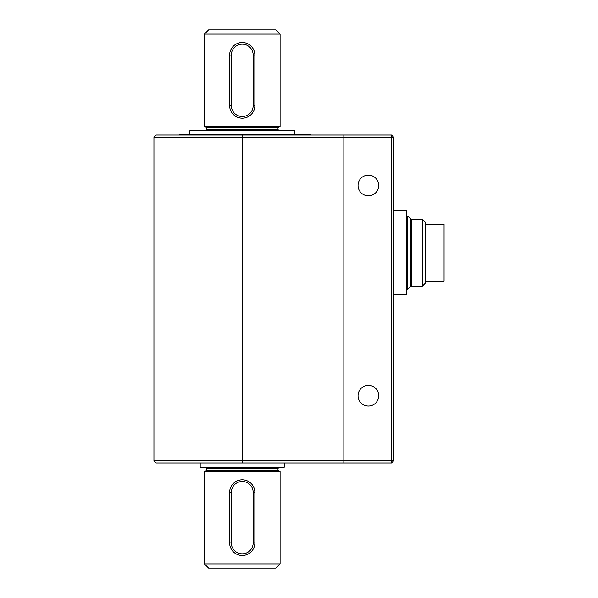 <?xml version="1.0" encoding="UTF-8"?>
<svg xmlns="http://www.w3.org/2000/svg" width="598" height="598" viewBox="0 0 598 598"><rect width="100%" height="100%" fill="white"/><g stroke="black" fill="none" stroke-linecap="round" stroke-linejoin="round"><path stroke-width="0.9" d="M407.694 289.462L410.422 286.734L410.422 218.763L407.694 216.035L407.694 289.462L406.221 289.462M422.412 219.376L422.412 286.121L425.141 283.392L425.141 222.105L422.412 219.376L411.372 219.376L411.372 286.121L410.422 286.666M425.141 281.127L444.06 281.127L444.06 224.37L425.141 224.37M422.412 286.121L411.372 286.121M393.604 294.799L406.221 294.799L406.221 210.705L393.604 210.705M391.503 135.013L391.503 460.879L393.604 460.879L391.503 462.987L391.503 460.879L343.147 460.879L343.147 462.987L156.041 462.987L153.94 460.879L343.147 460.879L343.147 135.013L391.503 135.013L393.604 137.121L153.94 137.121L153.94 460.879M153.94 137.121L156.041 135.013L343.147 135.013L343.147 462.987L391.503 462.987M204.396 34.101L280.081 34.101L280.081 126.612L204.396 126.612L204.396 34.101M204.396 34.108L208.597 29.9L275.872 29.9L280.081 34.108M279.236 126.612L277.98 127.867L277.98 129.549L279.236 130.812M279.236 467.188L277.98 468.451L277.98 470.133L279.236 471.388M204.396 471.388L280.081 471.388L280.081 563.899L204.396 563.899L204.396 471.388M200.188 462.987L200.188 467.188L284.282 467.188L284.282 462.987M189.678 134.176L189.678 130.812L294.799 130.812L294.799 134.176M204.396 563.899L208.597 568.1L275.872 568.1L280.081 563.899M229.625 492.416A12.618 12.618 0 0 1 242.235 479.805A12.618 12.618 0 0 1 254.853 492.416L254.853 542.872A12.618 12.618 0 0 1 242.235 555.482A12.618 12.618 0 0 1 229.625 542.872L229.625 492.416L231.306 492.416A10.928 10.928 0 0 1 242.235 481.48A10.928 10.928 0 0 1 253.171 492.416L253.171 542.872A10.928 10.928 0 0 1 242.235 553.808A10.928 10.928 0 0 1 231.306 542.872L231.306 492.416M231.306 105.584L229.625 105.584A12.618 12.618 0 0 0 242.235 118.195A12.618 12.618 0 0 0 254.853 105.584L254.853 55.128A12.618 12.618 0 0 0 242.235 42.518A12.618 12.618 0 0 0 229.625 55.128L229.625 105.584A12.618 12.618 0 0 0 242.235 118.195A12.618 12.618 0 0 0 254.853 105.584L253.171 105.584L253.171 55.128A10.928 10.928 0 0 0 242.235 44.192A10.928 10.928 0 0 0 231.306 55.128L231.306 105.584A10.928 10.928 0 0 0 242.235 116.52A10.928 10.928 0 0 0 253.171 105.584M310.953 134.176L310.953 135.013L310.953 134.176L179.378 134.176L179.378 135.013M368.375 175.139A10.338 10.338 0 0 1 377.331 190.642A10.338 10.338 0 0 1 359.428 190.642A10.338 10.338 0 0 1 368.375 175.139M368.375 385.374A10.338 10.338 0 0 1 377.331 400.877A10.338 10.338 0 0 1 359.428 400.877A10.338 10.338 0 0 1 368.375 385.374M393.604 137.121L393.604 460.879M242.235 462.987L242.235 135.013M205.234 126.612L206.497 127.867L277.98 127.867M206.497 127.867L206.497 129.549L277.98 129.549M277.98 470.133L206.497 470.133L206.497 468.451L277.98 468.451M254.853 492.416L253.171 492.416L253.171 542.872L254.853 542.872A12.618 12.618 0 0 1 242.235 555.482A12.618 12.618 0 0 1 229.625 542.872L231.306 542.872M254.853 55.128L253.171 55.128M229.625 55.128L231.306 55.128M309.465 135.013L309.465 134.176M292.781 134.176L292.781 135.013M301.243 135.013L301.243 134.176M300.36 135.013L300.36 134.176M407.694 216.035L406.221 216.035M411.372 219.376L410.422 218.831M206.497 129.549L205.234 130.812M206.497 470.133L205.234 471.388M206.497 468.451L205.234 467.188"/></g></svg>
